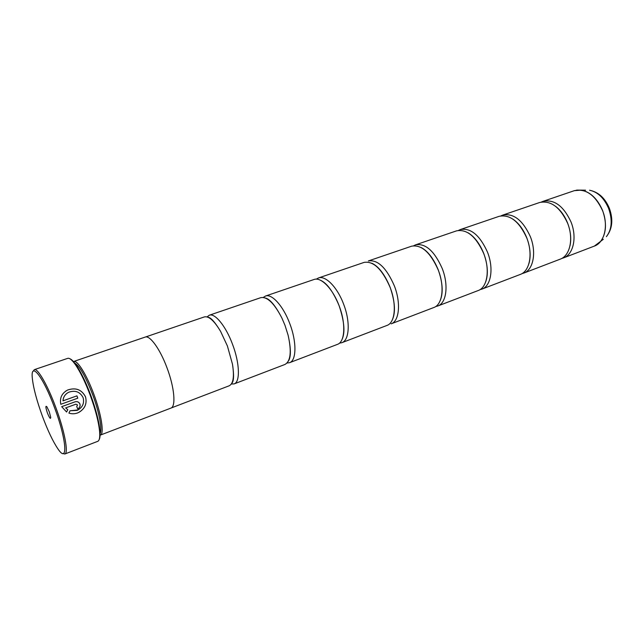 <?xml version="1.0" encoding="UTF-8"?>
<svg xmlns="http://www.w3.org/2000/svg" width="644" height="644" viewBox="0 0 644 644"><rect width="100%" height="100%" fill="white"/><g stroke="black" fill="none" stroke-linecap="round" stroke-linejoin="round"><path stroke-width="0.97" d="M541.379 202.039L543.029 201.347C554.202 199.093 563.532 205.967 571.003 221.963C577.249 237.33 573.385 254.573 563.492 257.906L561.777 258.421M501.016 215.845L502.747 215.096C513.566 212.995 522.767 220.184 530.35 236.638C536.726 252.424 533.296 269.933 523.733 273.112L521.93 273.644M458.512 230.391L460.323 229.57C470.732 227.654 479.78 235.173 487.476 252.11C493.988 268.347 491.042 286.105 481.873 289.124L479.957 289.655M413.69 245.734L415.589 244.833C425.523 243.126 434.394 250.999 442.203 268.451C448.852 285.163 446.453 303.179 437.727 306.013L435.69 306.536M368.352 260.949C377.738 259.476 386.384 267.743 394.305 285.743C401.107 302.946 399.32 321.227 391.101 323.852L433.831 307.51C442.517 304.692 444.867 286.644 438.202 269.9C430.385 252.4 421.53 244.495 411.645 246.177L368.352 260.949M316.309 279.158L318.386 277.999C325.413 275.165 337.271 287.103 343.574 304.057C350.521 321.799 349.426 340.338 341.795 342.713L339.46 343.155M263.299 297.431L265.457 296.063C271.824 293.431 283.247 306.005 289.728 323.489C296.836 341.795 296.522 360.592 289.558 362.693L287.031 363.023M207.078 316.92L209.284 315.23C214.911 312.831 225.811 326.106 232.476 344.154C239.753 363.063 240.325 382.109 234.126 383.904L231.349 384.009M65.591 391.198L67.652 390.023C75.718 387.334 81.651 389.58 85.451 396.752L85.531 396.986C87.149 403.402 85.04 408.481 79.196 412.208M70.059 410.775L78.206 409.898M83.076 397.598L83.165 397.831C84.469 403.41 82.48 407.596 77.208 410.389L70.067 410.751L68.9 413.094C71.935 414.108 74.978 413.995 78.045 412.764C84.718 409.246 87.222 403.981 85.563 396.962L85.483 396.736C81.675 389.556 75.742 387.31 67.684 389.998C61.864 393.138 59.57 397.903 60.794 404.303L77.811 398.177L76.926 395.851L63.015 400.834C63.289 396.881 65.253 393.991 68.916 392.164C75.34 390.047 80.065 391.858 83.076 397.598M77.522 404.931L76.725 406.557L77.715 408.868C79.727 407.789 80.468 406.179 79.945 404.054C78.979 401.985 77.344 401.244 75.05 401.824L61.671 406.662L66.606 412.031L67.765 409.689L65.632 407.91L75.895 404.191L77.522 404.931M61.671 406.67L75.018 401.848C77.304 401.268 78.938 402.009 79.912 404.07C80.411 405.994 79.808 407.531 78.093 408.682M54.716 408.143C43.381 376.941 30.373 360.511 32.305 378.076C33.303 387.672 36.66 400.359 42.375 416.137C47.785 430.619 52.953 441.51 57.896 448.828C68.119 464.348 66.879 440.568 54.716 408.143M33.142 371.282L34.325 369.656C37.65 367.917 47.728 385.37 55.883 407.676C64.633 431.126 68.739 453.255 64.843 454.004L62.895 453.513M47.382 412.893C49.475 418.045 50.594 419.534 50.739 417.344L49.234 411.693L46.948 406.855C45.394 405.285 45.539 407.298 47.382 412.893M69.963 358.797C71.556 359.4 73.529 361.348 75.879 364.641C80.79 371.749 85.741 381.908 90.715 395.134C96.02 409.729 99.104 421.772 99.981 431.279C100.287 435.32 100.013 438.073 99.176 439.554M64.843 454.004L97.735 441.333C99.409 440.641 100.045 437.501 99.643 431.931C98.749 422.303 95.61 410.083 90.24 395.279C85.185 381.868 80.17 371.556 75.195 364.359C71.943 359.819 69.447 357.814 67.717 358.354L34.325 369.656M73.955 362.685C78.962 364.858 85.201 375.516 92.664 394.659C99.538 413.005 102.686 431.069 99.756 434.016M73.682 361.485C77.28 359.738 86.707 374.776 93.823 394.2C101.486 414.591 104.433 434.169 100.319 435.111L170.853 408.127C176.11 406.726 174.452 387.406 166.989 367.788C160.115 349.088 149.859 334.993 145.15 337.094L73.682 361.485M502.747 215.096L539.656 202.498C550.805 200.252 560.119 207.151 567.597 223.194C573.86 238.586 570.029 255.861 560.159 259.178L523.733 273.112M460.323 229.57L499.197 216.304C509.984 214.227 519.169 221.431 526.76 237.934C533.151 253.752 529.762 271.285 520.231 274.457L481.873 289.124M415.589 244.833L456.588 230.842C466.948 228.95 475.988 236.493 483.692 253.478C490.221 269.747 487.315 287.538 478.178 290.541L437.727 306.013M318.386 277.999L364.174 262.374C373.512 260.925 382.142 269.224 390.071 287.264C396.889 304.523 395.158 322.821 386.988 325.429L341.795 342.713M265.457 296.063L313.966 279.512C320.945 276.687 332.763 288.681 339.082 305.675C346.045 323.465 345.015 342.02 337.432 344.379L289.558 362.693M209.284 315.23L260.772 297.665C267.22 296.449 274.264 303.26 281.911 318.096L284.954 325.212L288.118 335.234C291.732 351.527 290.669 361.276 284.938 364.464L234.126 383.904M145.464 337.013L204.309 316.928C208.761 315.866 214.202 320.696 220.626 331.443L227.404 345.981L232.476 364.19C234.408 376.555 233.321 383.752 229.216 385.78L171.143 407.998M79.945 404.166L79.671 403.442M67.765 409.689L65.632 407.91M67.733 409.713L66.59 412.015M67.258 393.106C64.585 395.038 63.16 397.622 62.983 400.858L63.015 400.834M62.983 400.858L76.926 395.851M76.886 395.867L77.779 398.185M563.492 257.906L594.372 246.089C604.507 242.659 608.685 225.617 602.543 210.58C595.161 194.931 585.75 188.298 574.319 190.672L581.419 190.109C590.5 192.065 597.56 198.875 602.615 210.556C607.099 223.54 606.294 234.013 600.184 241.975L596.513 245.05M576.638 190.101L585.541 190.165M608.644 208.503C604.12 198.07 597.769 191.976 589.574 190.222C598.429 192.025 605.022 198.046 609.361 208.278C613.386 219.564 612.388 229.031 606.374 236.678C611.905 229.497 612.653 220.103 608.644 208.503M603.315 239.302L594.372 246.089M75.879 364.641L75.195 364.359M574.319 190.672L543.029 201.347M555.611 206.354C560.691 210.274 564.699 215.885 567.654 223.186C570.713 231.413 571.486 239.013 569.956 246.008M512.785 219.049C518.613 222.977 523.298 229.272 526.824 237.926C530.358 247.602 531.05 256.175 528.925 263.654M467.995 232.75C474.378 236.549 479.635 243.456 483.757 253.47C487.741 264.628 488.402 274.062 485.729 281.774M421.055 247.465C427.785 250.991 433.517 258.469 438.258 269.884C442.702 282.587 443.362 292.795 440.238 300.498M371.789 263.211C378.608 266.35 384.718 274.36 390.119 287.256C395.03 301.593 395.754 312.477 392.301 319.915M319.979 280.035C326.613 282.652 332.988 291.193 339.106 305.667C344.492 321.759 345.361 333.246 341.723 340.129M288.118 335.234C291.072 348.581 291.128 357.243 288.295 361.22M232.476 364.19C234.102 375.009 233.885 381.369 231.808 383.261M220.626 331.443C214.959 322.081 210.717 317.331 207.907 317.21M281.911 318.096C275.648 305.948 270.15 299.251 265.433 298.003M99.981 431.279L99.643 431.931"/></g></svg>

